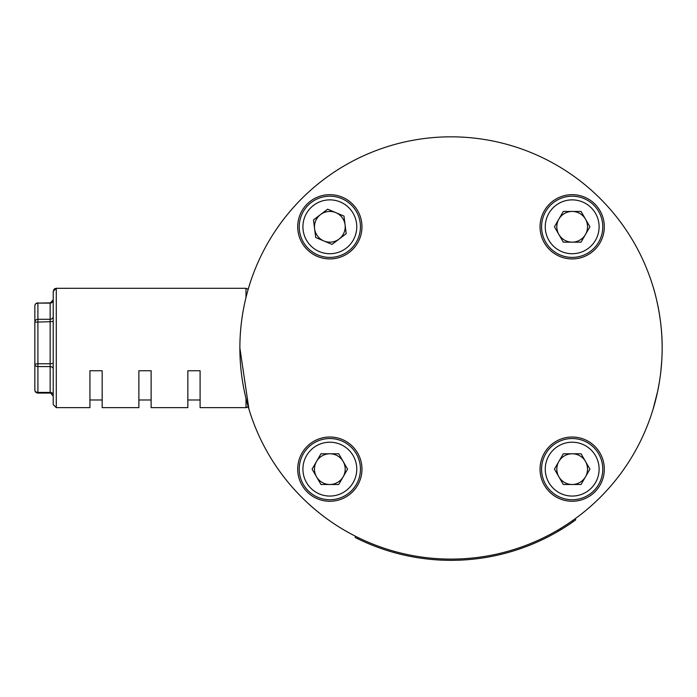 <?xml version="1.0" encoding="UTF-8"?>
<svg xmlns="http://www.w3.org/2000/svg" width="697" height="697" viewBox="0 0 697 697"><rect width="100%" height="100%" fill="white"/><g stroke="black" fill="none" stroke-linecap="round" stroke-linejoin="round"><path stroke-width="1.05" d="M53.207 404.574L53.207 291.355L53.207 299.815L50.149 303.108L37.908 303.108L37.908 319.296L50.149 319.296L50.149 303.108A3.058 2.832 180 0 0 53.207 300.276L53.207 291.355L56.274 288.297L56.274 407.64L53.207 404.574L53.207 369.584M34.85 389.998A3.058 3.058 0 0 0 37.908 393.064L37.908 392.428A3.058 2.422 180 0 1 34.85 389.998L34.85 364.156A3.058 2.422 180 0 0 37.908 366.587L37.908 392.428L50.149 392.428L50.149 366.587L37.908 366.587L37.908 363.756L34.85 364.156L34.85 305.931L34.85 373.81M56.274 407.64L89.93 407.64L89.93 370.752L102.171 370.752L102.171 407.64L138.886 407.64L138.886 370.752L151.127 370.752L151.127 407.64L187.85 407.64L187.85 370.752L200.091 370.752L200.091 407.64L245.989 407.64L245.989 398.431M53.207 374.611L53.207 332.582M53.207 363.355L50.149 363.756L50.149 321.726L34.85 322.127A3.058 2.832 -0 0 1 37.908 319.296L37.908 363.756L50.149 363.756L50.149 366.587A3.058 2.422 0 0 1 53.207 369.009M53.207 300.276L53.207 392.062M34.85 314.939L34.85 341.452M34.85 354.485L34.85 322.127M329.838 499.74A30.598 30.598 0 0 0 356.524 454.156A30.598 30.598 0 0 0 329.838 438.535A30.598 30.598 0 0 1 360.436 469.133A30.598 30.598 0 0 1 329.838 499.74A30.598 30.598 0 0 1 299.24 469.133A30.598 30.598 0 0 1 329.838 438.535A30.598 30.598 0 0 0 299.24 469.133A30.598 30.598 0 0 0 329.838 499.74M316.534 476.818A15.36 15.36 0 0 0 343.142 476.818A15.36 15.36 0 0 0 329.838 453.773A15.36 15.36 0 0 0 316.534 476.818M558.881 234.48A15.36 15.36 0 0 0 585.48 234.48A15.36 15.36 0 0 0 572.176 211.435A15.36 15.36 0 0 0 558.881 234.48M572.176 196.197A30.598 30.598 0 0 1 602.783 226.795A30.598 30.598 0 0 1 572.176 257.402A30.598 30.598 0 0 1 541.578 226.795A30.598 30.598 0 0 1 572.176 196.197A30.598 30.598 0 0 0 541.578 226.795A30.598 30.598 0 0 0 572.176 257.402M339.125 239.036A15.36 15.36 0 0 0 335.797 212.637A15.36 15.36 0 0 0 314.6 228.712A15.36 15.36 0 0 0 339.125 239.036M299.483 230.62A30.598 30.598 0 0 1 326.022 196.441A30.598 30.598 0 0 1 360.201 222.979A30.598 30.598 0 0 1 333.663 257.158A30.598 30.598 0 0 1 299.483 230.62A30.598 30.598 0 0 0 333.663 257.158A30.598 30.598 0 0 0 360.201 222.979A30.598 30.598 0 0 1 322.929 256.609A30.598 30.598 0 0 0 360.201 222.979M558.881 476.818A15.36 15.36 0 0 0 585.48 476.818A15.36 15.36 0 0 0 572.176 453.773A15.36 15.36 0 0 0 558.881 476.818M572.176 438.535A30.598 30.598 0 0 1 602.783 469.133A30.598 30.598 0 0 1 572.176 499.74A30.598 30.598 0 0 1 541.578 469.133A30.598 30.598 0 0 1 572.176 438.535A30.598 30.598 0 0 0 541.578 469.133A30.598 30.598 0 0 0 572.176 499.74M329.838 437.01A32.132 32.132 0 0 0 297.706 469.133A32.132 32.132 0 0 0 329.838 501.265A32.132 32.132 0 0 0 361.97 469.133A32.132 32.132 0 0 0 329.838 437.01M572.176 437.01A32.132 32.132 0 0 0 540.053 469.133A32.132 32.132 0 0 0 572.176 501.265A32.132 32.132 0 0 0 604.308 469.133A32.132 32.132 0 0 0 572.176 437.01M572.176 194.672A32.132 32.132 0 0 0 540.053 226.795A32.132 32.132 0 0 0 572.176 258.927A32.132 32.132 0 0 0 604.308 226.795A32.132 32.132 0 0 0 572.176 194.672M329.838 194.672A32.132 32.132 0 0 0 297.706 226.795A32.132 32.132 0 0 0 329.838 258.927A32.132 32.132 0 0 0 361.97 226.795A32.132 32.132 0 0 0 329.838 194.672M451.011 559.107A211.139 211.139 0 0 0 662.15 347.969A211.139 211.139 0 0 0 451.011 136.83A211.139 211.139 0 0 0 239.873 347.969A211.139 211.139 0 0 0 451.011 559.107M248.611 287.844L248.934 286.772M662.15 347.969C662.455 315.053 652.889 286.075 653.089 286.772C652.889 286.084 662.455 315.07 662.15 347.969M661.802 360.035L660.843 371.457M659.362 382.156L657.672 391.209M657.672 391.235L653.089 409.165M239.873 347.969L248.934 409.165M358.415 537.718L357.866 538.816L355.122 537.448L357.866 538.816A212.367 212.367 0 0 0 558.663 531.027L561.285 529.45L558.663 531.027A212.367 212.367 0 0 0 560.519 529.92M560.649 528.404L561.285 529.45A212.367 212.367 0 0 0 573.248 521.626L575.739 519.849L573.248 521.626L572.525 520.633M355.122 537.448L355.679 536.359M575.016 518.856L575.739 519.849M589.915 469.133L581.045 484.502L563.307 484.502L554.446 469.133L563.307 453.773L581.045 453.773L589.915 469.133M327.625 209.196L343.978 216.079L346.191 233.678L332.051 244.394L315.706 237.511L313.493 219.912L327.625 209.196M589.915 226.795L581.045 242.155L563.307 242.155L554.446 226.795L563.307 211.435L581.045 211.435L589.915 226.795M347.576 469.133L338.707 484.502L320.968 484.502L312.099 469.133L320.968 453.773L338.707 453.773L347.576 469.133M245.989 297.497L245.989 288.297L248.202 289.246M53.207 316.473A3.058 2.832 180 0 1 50.149 319.296L50.149 321.726L53.207 321.317M37.908 302.873A3.058 3.058 0 0 0 34.85 305.931A3.058 2.832 0 0 1 37.908 303.108L50.149 302.873M53.207 394.85A3.058 2.422 0 0 0 50.149 392.428L53.207 396.123M329.838 496.064A26.93 26.93 0 0 0 356.768 469.133A26.93 26.93 0 0 0 329.838 442.212A26.93 26.93 0 0 0 302.916 469.133A26.93 26.93 0 0 0 329.838 496.064M572.176 253.725A26.93 26.93 0 0 0 599.106 226.795A26.93 26.93 0 0 0 572.176 199.873A26.93 26.93 0 0 0 545.254 226.795A26.93 26.93 0 0 0 572.176 253.725M356.559 223.432A26.93 26.93 0 0 0 326.475 200.083A26.93 26.93 0 0 0 303.125 230.158A26.93 26.93 0 0 0 333.201 253.516A26.93 26.93 0 0 0 356.559 223.432M572.176 496.064A26.93 26.93 0 0 0 599.106 469.133A26.93 26.93 0 0 0 572.176 442.212A26.93 26.93 0 0 0 545.254 469.133A26.93 26.93 0 0 0 572.176 496.064M558.663 531.027L558.027 529.981M355.967 485.068A30.598 30.598 0 0 0 329.838 438.535M245.989 407.64L248.202 406.691M56.109 288.305L245.989 288.297M37.908 393.064L50.149 393.064M200.091 399.991L187.85 399.991M138.886 399.991L151.127 399.991M89.93 399.991L102.171 399.991M246.154 407.632L247.235 407.37M55.15 288.514L54.627 288.776M54.227 289.081L53.207 291.355"/></g></svg>
